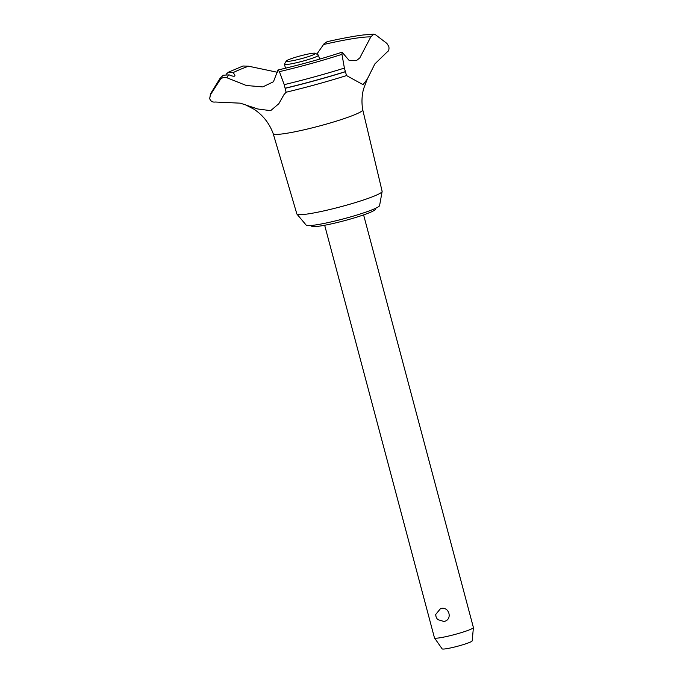 <?xml version="1.0" encoding="UTF-8"?>
<svg xmlns="http://www.w3.org/2000/svg" width="683" height="683" viewBox="0 0 683 683"><rect width="100%" height="100%" fill="white"/><g stroke="black" fill="none" stroke-linecap="round" stroke-linejoin="round"><path stroke-width="1.02" d="M375.189 208.494L375.36 209.126A32.989 3.219 165.1 0 1 333.517 223.401A32.989 3.219 165.1 0 1 311.61 226.09L311.439 225.458M362.741 109.809A46.333 4.525 165.1 0 1 362.75 109.835L382.13 191.3A44.113 4.303 165.1 0 1 382.13 191.488A44.113 4.303 165.1 0 1 326.167 210.373A44.113 4.303 165.1 0 1 296.968 214.146A44.113 4.303 165.1 0 1 296.874 213.984L273.2 133.646A46.333 4.525 165.1 0 1 273.2 133.637A46.333 4.525 165.1 0 0 303.969 129.838A46.333 4.525 165.1 0 0 362.75 109.835C361.512 102.783 361.777 95.833 363.535 88.986L367.249 79.16L363.057 84.658L346.537 75.574L344.394 68.087L341.952 54.333L342.081 52.19L349.32 60.65L356.62 60.463L359.796 57.91L370.792 36.916L373.789 34.15L375.59 34.799L386.885 43.413L388.823 46.495C389.293 49.304 388.747 51.123 387.176 51.959L374.873 63.92L367.249 79.16M382.13 191.488L379.586 205.583A38.017 3.714 165.1 0 1 331.349 221.864A38.017 3.714 165.1 0 1 306.18 225.117L296.968 214.146M277.435 71.314L278.007 69.982L279.424 71.655L284.213 84.658L286.109 92.214L283.897 94.758L278.835 103.696L270.656 110.655L257.781 108.99L240.314 103.167L215.247 102.015C212.584 102.399 210.74 101.315 209.724 98.753A98.702 9.63 165.1 0 1 209.707 98.719A98.702 9.63 165.1 0 1 209.707 98.702A98.702 9.63 165.1 0 1 209.698 98.659A98.702 9.63 165.1 0 1 209.681 98.608A98.702 9.63 165.1 0 1 209.672 98.557L210.586 93.725A97.08 9.477 165.1 0 0 210.373 94.877L220.054 79.868C222.18 77.307 224.801 76.735 227.917 78.161L246.35 85.503L262.776 86.92L273.456 81.747L277.435 71.314M373.789 34.15L363.296 34.97C353.734 36.173 341.671 38.419 327.097 41.697L324.109 43.703L316.835 54.153M226.082 74.276L228.412 72.193L232.912 72.748C234.696 74.345 235.285 75.463 234.696 76.103C233.586 76.445 231.768 76.044 229.223 74.891L223.23 75.215L219.969 78.485L210.586 93.725M440.492 608.621C449.26 605.736 453.042 619.951 443.916 621.47L437.777 619.609A7.556 7.556 0 0 1 435.72 614.469L440.492 608.621M324.673 225.253L434.465 637.871A20.14 1.964 -14.9 0 0 434.49 637.931A20.14 1.964 -14.9 0 0 447.843 636.223A20.14 1.964 -14.9 0 0 473.404 627.583A20.14 1.964 -14.9 0 0 473.396 627.515L363.604 214.897M473.404 627.583L472.192 640.85A15.564 1.52 165.1 0 1 452.445 647.527A15.564 1.52 165.1 0 1 442.132 648.85L434.49 637.931M296.26 59.942A15.111 1.477 -14.9 0 0 315.324 53.291A15.111 1.477 -14.9 0 0 305.395 54.64A15.111 1.477 -14.9 0 0 286.262 61.018A15.111 1.477 -14.9 0 0 296.26 59.942M315.324 53.291L318.38 55.041A17.63 1.716 165.1 0 1 318.509 55.186A17.63 1.716 165.1 0 1 296.149 62.81A17.63 1.716 165.1 0 1 284.435 64.245A17.63 1.716 165.1 0 1 284.478 64.065L286.262 61.018M435.967 616.331L435.72 614.469M234.943 75.335L234.696 76.103M232.912 72.748A76.368 7.453 165.1 0 1 248.527 66.191L243.011 66.003L228.412 72.193M277.332 72.261L248.527 66.191M323.58 44.515A76.368 7.453 165.1 0 1 324.041 44.412A76.368 7.453 165.1 0 1 370.792 36.916M227.695 78.05A76.368 7.453 165.1 0 1 229.223 74.891M209.707 98.719L210.373 94.877M346.537 75.574C327.208 81.636 307.068 87.185 286.134 92.231L286.109 92.214M345.274 71.681A98.702 9.63 165.1 0 1 285.187 88.209M345.299 71.775A98.702 9.63 165.1 0 1 285.212 88.312M220.054 79.868A84.035 8.196 165.1 0 1 219.969 78.485M341.952 54.333A84.035 8.196 165.1 0 1 279.424 71.655M344.394 68.087A97.08 9.477 165.1 0 1 284.213 84.658M285.494 68.206L284.435 64.245M319.559 59.148L318.509 55.186M240.314 103.167L245.598 104.883L253.837 109.135C262.861 115.043 269.324 123.222 273.209 133.663M278.007 69.982C300.674 64.689 322.026 58.755 342.081 52.19"/></g></svg>
